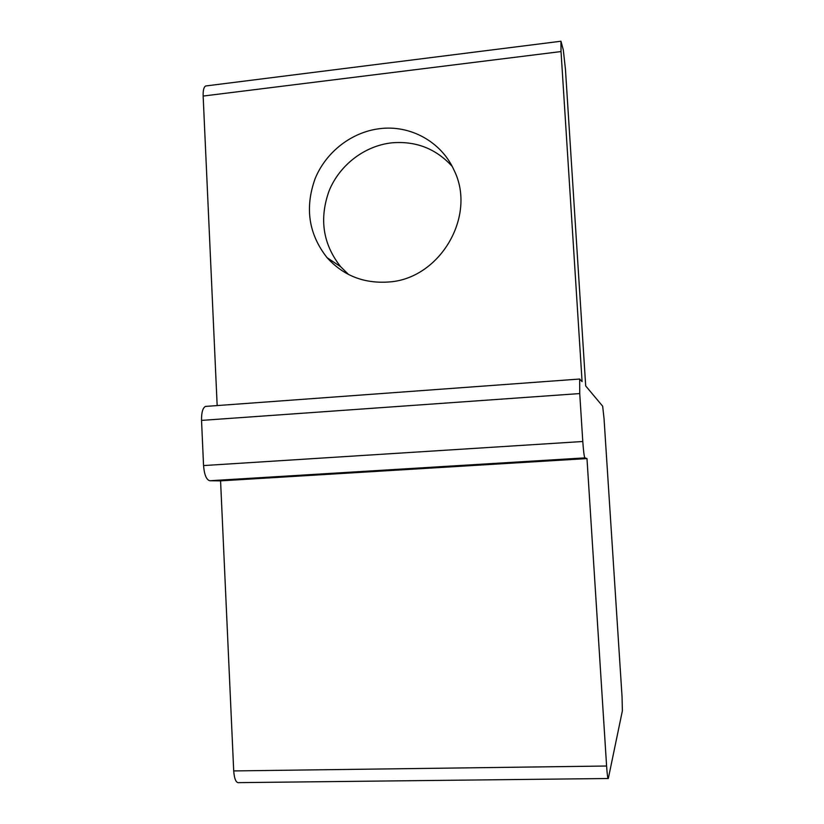 <?xml version="1.0" encoding="UTF-8"?>
<svg xmlns="http://www.w3.org/2000/svg" width="824" height="824" viewBox="0 0 824 824"><rect width="100%" height="100%" fill="white"/><g stroke="black" fill="none" stroke-linecap="round" stroke-linejoin="round"><path stroke-width="1.24" d="M217.165 405.573L203.147 96.058L561.031 51.562L560.959 41.231L563.307 49.996L565.449 69.298L585.699 385.951L602.663 406.191L604.033 418.551L622.048 696.702L622.378 710.803L608.318 778.495C607.793 779.113 607.216 774.962 606.598 766.021L233.707 770.924L220.575 480.856L209.801 480.742C206.402 479.805 204.311 474.748 203.549 465.57L201.54 420.394C201.417 412.659 202.694 408.014 205.392 406.438L206.474 406.335M203.147 96.058C202.992 90.197 203.858 86.839 205.763 85.964L206.278 85.902M348.624 274.536L340.683 266.749C322.884 244.12 319.043 218.772 329.157 190.694C339.653 165.078 364.342 145.982 391.441 142.871C415.677 140.719 435.917 148.567 452.18 166.397M379.905 128.647C351.745 131.943 326.077 151.884 315.159 178.561C304.643 207.792 308.619 234.171 327.087 257.696C343.237 275.494 363.621 283.611 388.228 282.024C439.656 279.315 477.127 216.073 453.983 170.063C441.376 141.81 410.393 124.785 379.905 128.647M201.54 420.394L579.736 393.563L579.663 379.04L582.084 381.636L561.031 51.562M209.801 480.742L584.896 457.887C584.175 456.723 583.474 451.264 582.784 441.499L203.549 465.57M608.03 778.505L239.125 782.635C236.179 783.243 234.377 779.339 233.707 770.924M579.736 393.563L582.784 441.499M220.575 480.856L586.987 458.577L606.598 766.021M584.896 457.887L586.987 458.577M205.763 85.964L560.959 41.231M327.087 257.696L340.683 266.749M579.663 379.04L205.392 406.438"/></g></svg>
